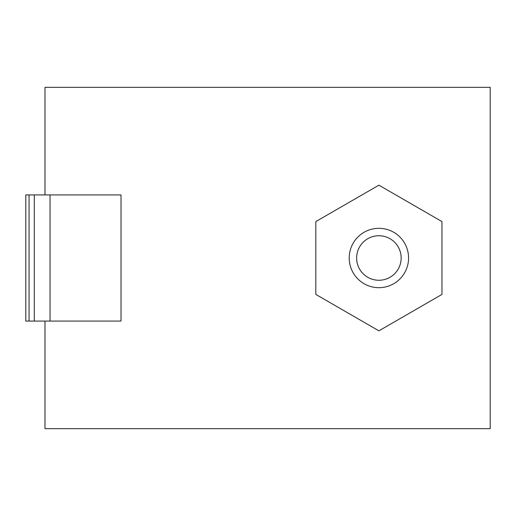 <?xml version="1.0" encoding="UTF-8"?>
<svg xmlns="http://www.w3.org/2000/svg" width="516" height="516" viewBox="0 0 516 516"><rect width="100%" height="100%" fill="white"/><g stroke="black" fill="none" stroke-linecap="round" stroke-linejoin="round"><path stroke-width="0.77" d="M315.824 221.583L315.824 294.417L378.892 330.833L441.967 294.417L441.967 221.583L378.892 185.167L315.824 221.583M44.976 321.075L44.976 428.667L490.2 428.667L490.2 87.333L44.976 87.333L44.976 194.925M121.021 321.075L121.021 194.925L50.046 194.925L50.046 321.075L121.021 321.075M50.046 321.075L25.8 321.075L25.8 194.925L50.046 194.925M378.892 287.683A29.683 29.683 0 0 1 351.003 247.848A29.683 29.683 0 0 1 397.971 235.264A29.683 29.683 0 0 1 378.892 287.683M390.025 277.279A22.259 22.259 0 0 1 356.633 258A22.259 22.259 0 0 1 390.025 238.721A22.259 22.259 0 0 1 390.025 277.279M29.057 194.925L29.057 321.075M34.308 194.925L34.308 321.075"/></g></svg>
